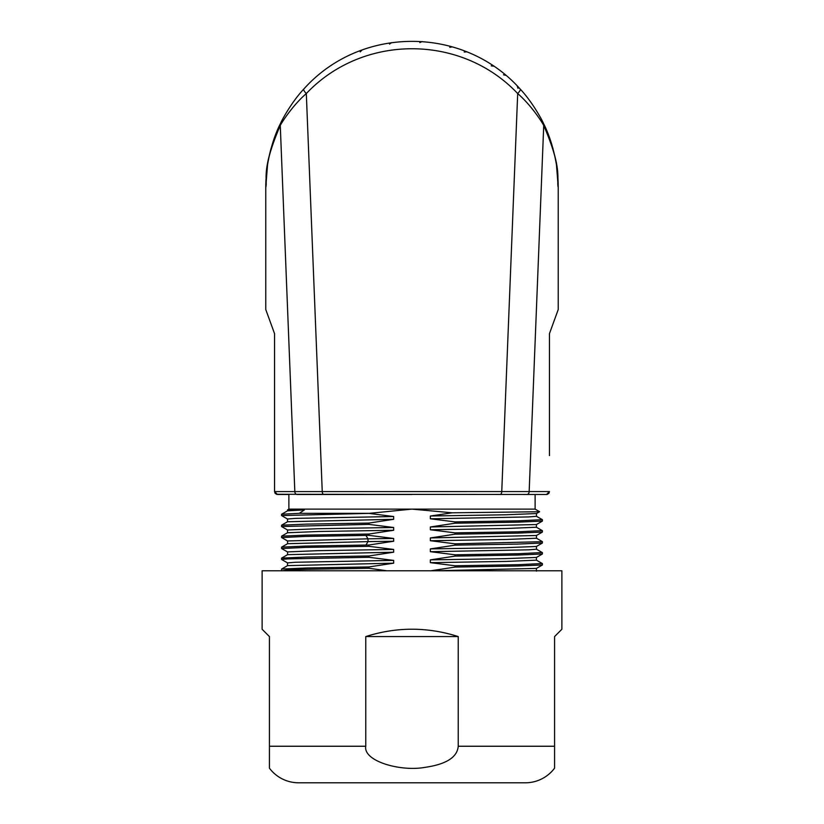 <?xml version="1.0" encoding="UTF-8"?>
<svg xmlns="http://www.w3.org/2000/svg" width="824" height="824" viewBox="0 0 824 824"><rect width="100%" height="100%" fill="white"/><g stroke="black" fill="none" stroke-linecap="round" stroke-linejoin="round"><path stroke-width="1.24" d="M549.454 455.59L549.454 333.648L558.229 309.546L558.229 187.429C556.231 179.725 563.255 170.815 543.727 125.495A4.748 4.316 -30.1 0 0 543.356 123.188C542.697 121.241 532.737 102.351 520.253 89.126C463.572 25.451 360.428 25.451 303.747 89.126C291.263 102.351 281.314 121.241 280.644 123.178C260.466 171.794 267.882 179.344 265.771 187.429L265.771 309.546L274.547 333.648L274.547 491.588L274.547 336.048M276.359 494.276L546.528 494.493L549.454 491.567L274.547 491.588L277.472 494.493L278.718 494.493M558.229 187.429C556.118 179.344 563.534 171.814 543.356 123.188C549.268 134.683 553.646 148.578 556.468 164.841L558.229 187.429M281.386 494.493L288.884 494.493L288.884 509.119L535.116 509.119L535.116 494.493L526.814 494.493A2.925 2.348 -90 0 0 529.163 491.732L543.727 125.495C543.026 123.796 532.119 106.069 517.688 93.545A6.046 1.473 -43.5 0 0 520.253 89.126M499.962 494.493A2.925 1.782 -90 0 0 501.744 491.753L517.688 93.545C461.183 33.815 362.817 33.825 306.312 93.555C291.881 106.08 280.984 123.796 280.273 125.495L294.838 491.732A2.925 2.348 -90 0 0 297.186 494.493L412 494.493M425.339 509.531L412 509.119L452.201 512.806L539.617 511.735L535.116 509.119M542.429 563.606L542.398 564.965L517.493 566.026L455.054 567.077L455.054 565.769L518.368 564.687L542.264 563.523M542.429 552.646L542.398 553.996L517.503 555.057L455.054 556.118L455.054 554.799L518.368 553.718L542.254 552.554M542.429 541.677L542.398 543.037L517.503 544.087L455.054 545.148L455.054 543.83L542.429 541.677L536.465 538.216L536.476 535.456M542.429 530.707L542.398 532.067L517.441 533.128L455.054 534.179L455.054 532.86L518.368 531.789L542.274 530.625M542.429 519.738L542.398 521.098L517.534 522.159L455.054 523.209L455.054 521.901L518.368 520.819L542.326 519.676M386.868 570.774L368.946 568.251L305.632 569.332L287.731 569.868L282.168 570.774M368.946 568.251L368.946 566.943L393.656 563.173L393.656 560.392L368.946 557.292L287.731 558.909L281.571 559.444L287.555 562.916M281.571 570.414L281.602 569.054L306.456 567.994L368.946 566.943M368.946 557.292L368.946 555.973L393.656 552.204L393.656 549.433L368.946 546.322L305.632 547.394L281.633 548.526M281.571 559.444L281.602 558.085L306.477 557.034L368.946 555.973M368.946 546.322L368.946 545.004L365.918 545.045L368.019 541.615L393.656 541.244L393.656 538.463L368.946 535.353L368.946 534.034L393.656 530.275L393.656 527.494L368.946 524.383L281.571 526.546L287.535 530.007L317.652 528.74L393.656 527.494M281.571 548.475L281.602 547.115L305.57 546.085L365.918 545.045M287.524 540.946L368.019 538.834L365.918 535.394L304.705 536.455L281.633 537.567M365.918 535.394L368.946 535.353M281.571 537.505L281.602 536.156L306.446 535.095L368.946 534.034M368.946 524.383L368.946 523.075L393.656 519.305L393.656 516.524L368.915 513.383L281.571 515.577L281.602 514.217L299.277 513.342L368.925 513.342M281.571 526.546L281.612 525.187L306.569 524.126L368.946 523.075M287.566 519.048L281.684 515.649M287.524 565.655L287.524 562.885L295.301 562.256L393.656 560.392M435.36 570.774L536.445 568.406L542.398 564.965M455.054 567.077L430.344 570.847M287.524 551.915L317.621 550.669L393.656 549.433M455.054 556.118L430.344 559.877L505.308 558.662L536.445 557.436L542.398 553.996M455.054 545.148L430.344 548.908L505.308 547.692L536.445 546.466L542.398 543.026M368.946 545.004L393.656 541.244M368.915 513.383L412 509.119M452.201 512.806L430.344 516.009L430.344 518.79L455.054 521.901M455.054 523.209L430.344 526.979L430.344 529.76L455.054 532.86M455.054 534.179L430.344 537.948L430.344 540.719L455.054 543.83M430.344 548.908L430.344 551.689L455.054 554.799M430.344 559.877L430.344 562.658L455.054 565.769M281.612 569.075L287.576 565.625L393.656 563.173M430.344 562.658L506.369 561.412L536.476 560.166M430.344 551.689L528.72 549.824L536.476 549.206L536.476 546.425M281.623 547.146L287.586 543.696L368.019 541.615L368.019 538.834L393.656 538.463M281.612 558.106L287.586 554.665L393.656 552.204M287.535 529.986L287.535 532.757L318.641 531.49L393.656 530.275M430.344 540.719L506.338 539.483L536.476 538.237M430.344 537.948L536.465 535.487M287.535 521.788L287.524 519.007L295.363 518.389L393.656 516.524M281.602 525.187L287.555 521.746L393.656 519.305M430.344 529.76L506.297 528.514L536.445 527.226M430.344 526.979L536.445 524.538L542.408 521.087M288.884 509.119L287.524 509.901L304.417 509.901L299.277 513.342M287.524 510.829L304.417 509.901M430.344 518.79L528.637 516.926L536.476 516.308L536.465 513.527M430.344 516.009L505.287 514.794L536.476 513.537M561.875 629.268L554.573 636.571L561.875 629.268L561.875 570.774L262.125 570.774L262.125 629.268L269.427 636.571L262.125 629.268M554.573 636.571L554.573 746.245L458.237 746.245C457.289 757.287 446.186 764.332 424.927 767.371C400.237 771.841 363.085 761.088 365.763 746.245L269.427 746.245L269.427 768.174A36.555 36.555 0 0 0 298.679 782.8L525.321 782.8A36.555 36.555 0 0 0 554.573 768.174L554.573 746.245M269.427 636.571L269.427 746.245M365.763 636.571L458.237 636.571C427.409 626.776 396.591 626.776 365.763 636.571L365.763 746.245M458.237 636.571L458.237 746.245M274.783 492.711L275.422 493.658M558.229 309.546L549.454 333.648L549.454 349.644M558.229 187.542L558.219 186.646M558.147 182.701L557.807 176.377M557.632 174.235L557.58 173.72M279.192 126.237L277.956 128.987M274.536 137.567L271.096 148.341M270.478 150.648L269.819 153.295M269.736 153.614L269.252 155.726M268.861 157.559L268.449 159.588M268.336 160.196L267.573 164.584M266.935 169.085L265.843 182.877M265.781 185.967L265.771 187.491M557.57 173.586L557.158 169.785M556.684 166.263L556.334 163.966M556.272 163.605L555.932 161.659M555.85 161.154L555.263 158.157M555.057 157.157L554.676 155.386M553.028 148.773L552.667 147.475M551.977 145.127L551.431 143.376M551.246 142.789L548.063 133.859M558.106 181.455L558.229 187.501M554.974 156.766L555.17 157.714M555.324 158.424L555.551 159.588M555.798 160.876L556.035 162.225M556.839 167.344L557.488 172.793M557.281 170.836L557.951 178.509M558.229 187.12A146.229 146.229 0 0 0 557.951 178.55M265.771 187.481L265.781 186.708M265.812 184.339L265.884 181.733M266.461 173.298L266.77 170.434M267.172 167.282L267.625 164.213M268.737 158.126L269.263 155.685M269.675 153.872L269.819 153.285M270.354 151.101L270.715 149.752M270.797 149.443L270.952 148.866M269.664 153.913L269.469 154.768M266.451 173.411A146.229 146.229 0 0 0 266.368 174.276M266.265 175.471A146.229 146.229 0 0 0 266.193 176.367M265.998 179.323A146.229 146.229 0 0 0 265.843 183.021M265.812 183.989A146.229 146.229 0 0 0 265.802 184.627M265.802 184.833A146.229 146.229 0 0 0 265.771 187.12M449.76 47.329L452.304 46.865M464.2 52.036L466.775 51.85M491.207 65.848L493.772 66.198M503.474 74.799L505.998 75.406M517.184 85.85L517.977 88.312M360.201 51.891L361.993 50.017M389.515 44.084L391.647 42.621M419.807 42.539L422.197 41.561M324.038 494.493A2.925 1.782 -90 0 1 322.256 491.753L306.312 93.555A6.056 1.473 -136.5 0 1 303.747 89.126M280.273 125.495C260.745 170.795 267.769 179.725 265.771 187.429L267.543 164.759C270.375 148.526 274.742 134.673 280.644 123.178A4.759 4.316 -149.8 0 0 280.273 125.495M546.528 494.493L547.641 494.276M548.578 493.658L549.217 492.711M281.602 548.516L287.555 551.956M281.612 537.547L287.555 540.987M542.388 563.595L536.414 560.145L536.424 557.395M542.388 552.626L536.414 549.175M536.414 571.145L536.414 568.364M287.576 551.915L287.576 554.696M287.586 540.946L287.586 543.716M542.388 530.687L536.403 527.236L536.434 524.497M287.566 509.901L287.566 510.829M287.555 532.726L281.612 536.166M542.398 519.707L536.455 516.277M287.576 510.787L281.623 514.238M536.445 535.497L542.398 532.057M536.424 513.568L539.617 511.725M558.147 182.588L558.126 181.991M558.064 180.693L558.044 180.126M556.859 167.499L556.54 165.315M555.016 156.962L554.799 155.952M265.792 185.328L266.389 174.049M266.451 173.349L267.151 167.427M267.409 165.603L268.387 159.928M268.912 157.281L269.458 154.799M270.921 148.979L273.826 139.575M277.472 494.493L288.884 494.493M535.116 494.493L546.703 494.493"/></g></svg>
